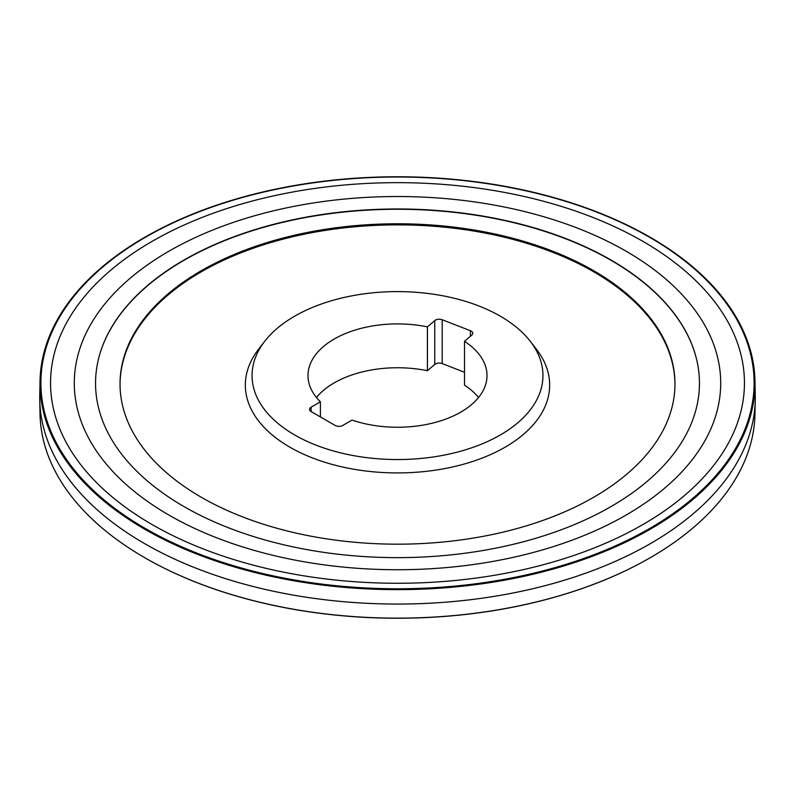 <?xml version="1.0" encoding="UTF-8"?>
<svg xmlns="http://www.w3.org/2000/svg" width="795" height="795" viewBox="0 0 795 795"><rect width="100%" height="100%" fill="white"/><g stroke="black" fill="none" stroke-linecap="round" stroke-linejoin="round"><path stroke-width="1.19" d="M311.113 407.179L320.395 401.823A89.507 51.675 180 0 1 307.993 375.578A89.507 51.675 180 0 1 427.412 326.874L434.756 320.584A5.366 3.101 180 0 1 442.209 319.749L470.411 330.73A5.366 3.101 180 0 1 472.777 333.294A5.366 3.101 180 0 1 471.862 335.033L464.509 341.323A89.507 51.675 180 0 1 487.007 375.578A89.507 51.675 180 0 1 441.901 420.446A89.507 51.675 180 0 1 352.046 420.088L342.754 425.454A5.366 3.101 180 0 1 335.162 425.454L311.113 411.572A5.366 3.101 180 0 1 309.533 409.375A5.366 3.101 180 0 1 311.113 407.179L311.113 411.572M500.343 316.201A145.445 83.972 180 0 1 530.275 341.293A145.445 83.972 180 0 1 397.5 459.55A145.445 83.972 180 0 1 264.725 341.293A145.445 83.972 180 0 1 500.343 316.201M530.275 341.293L536.406 349.214A152.163 87.848 180 0 1 397.5 472.926A152.163 87.848 180 0 1 258.594 349.214L264.725 341.293M120.035 384.532A277.465 160.192 180 0 1 291.755 236.97A277.465 160.192 180 0 1 593.696 271.801A277.465 160.192 180 0 1 674.965 384.532M593.696 270.707A277.465 160.192 180 0 1 674.965 383.975A277.465 160.192 180 0 1 397.5 544.178A277.465 160.192 180 0 1 120.035 383.975A277.465 160.192 180 0 1 291.318 235.976A277.465 160.192 180 0 1 593.696 270.707M464.509 372.279L442.209 363.593A5.366 3.101 0 0 0 434.756 364.428L427.412 370.718A89.507 51.675 0 0 0 316.45 397.5M478.55 397.5A89.507 51.675 0 0 0 464.509 385.168L464.509 341.323M427.412 370.718L427.412 326.874M320.395 416.928L320.395 401.823M755.25 399.855L754.972 414.086A357.492 206.392 180 0 1 647.339 559.372A357.492 206.392 180 0 1 147.661 559.372A357.492 206.392 180 0 1 40.028 414.086L39.75 399.855A357.77 206.561 0 0 0 397.5 604.061A357.77 206.561 0 0 0 755.25 399.855A357.77 206.561 0 0 0 755.25 395.145L754.972 380.914A357.492 206.392 180 0 1 397.5 589.652A357.492 206.392 180 0 1 40.028 380.914A357.492 206.392 180 0 1 147.661 235.628A357.492 206.392 180 0 1 147.82 235.549M40.028 380.914L39.75 395.145A357.77 206.561 0 0 0 39.75 399.855M99.474 355.286A302.05 174.393 180 0 1 305.071 217.631A302.05 174.393 180 0 1 611.087 260.343A302.05 174.393 180 0 1 695.526 355.286M611.017 260.035A301.961 174.334 180 0 1 695.506 355.216A301.961 174.334 180 0 1 397.5 557.643A301.961 174.334 180 0 1 99.494 355.216A301.961 174.334 180 0 1 304.873 217.383A301.961 174.334 180 0 1 611.017 260.035M642.827 241.322A346.948 200.31 180 0 1 487.295 576.445A346.948 200.31 180 0 1 62.378 331.118A346.948 200.31 180 0 1 642.827 241.322M649.654 237.317A356.607 205.885 180 0 1 489.8 581.771A356.607 205.885 180 0 1 53.046 329.617A356.607 205.885 180 0 1 649.654 237.317M649.972 237.139A357.044 206.134 0 0 0 647.021 235.459A357.044 206.134 0 0 0 147.979 235.459A357.044 206.134 0 0 0 143.09 527.522A357.044 206.134 0 0 0 648.988 529.222A357.044 206.134 0 0 0 649.972 237.139M647.18 235.549A357.492 206.392 180 0 1 647.339 235.628A357.492 206.392 180 0 1 650.29 237.317A357.492 206.392 180 0 1 754.972 380.914M647.18 559.451A357.044 206.134 180 0 1 647.021 559.541A357.044 206.134 180 0 1 147.979 559.541A357.044 206.134 180 0 1 147.82 559.451M434.756 364.428L434.756 320.584M442.209 363.593L442.209 319.749M470.411 336.275L470.411 330.73M626.043 251.18A323.217 186.606 180 0 1 481.154 563.377A323.217 186.606 180 0 1 85.303 334.834A323.217 186.606 180 0 1 626.043 251.18"/></g></svg>
